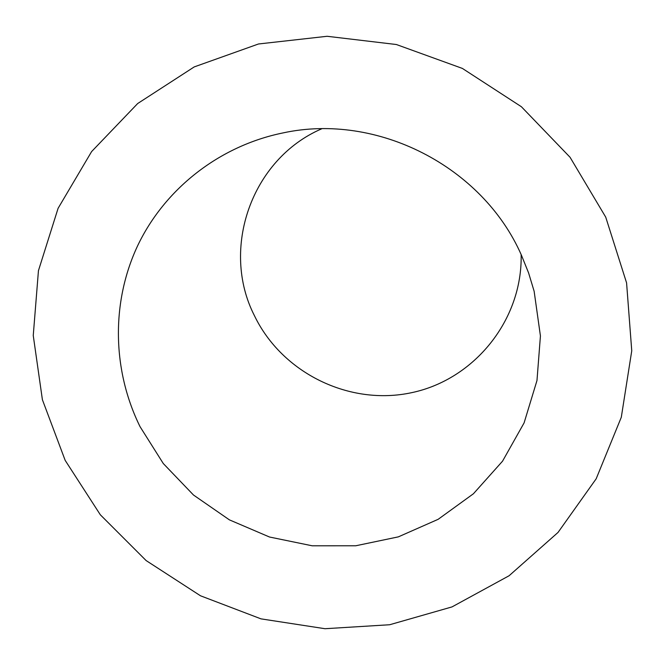 <?xml version="1.0" encoding="UTF-8"?>
<svg xmlns="http://www.w3.org/2000/svg" width="665" height="665" viewBox="0 0 665 665"><rect width="100%" height="100%" fill="white"/><g stroke="black" fill="none" stroke-linecap="round" stroke-linejoin="round"><path stroke-width="1" d="M521.385 255.086L528.592 272.916L534.136 291.262L540.429 335.958L536.979 380.521L524.095 422.89L502.541 461.178L473.422 493.763L438.152 519.315L398.352 536.863L355.767 545.774L312.218 545.799L269.516 537.021L229.392 519.855L193.498 495.026L163.299 463.547L140.057 426.689C112.41 370.629 110.897 302.899 137.539 245.95C164.471 189.201 219.001 145.968 282.941 132.934C376.897 112.443 482.457 166.283 521.385 255.086M521.144 254.545C522.582 320.015 474.411 379.341 411.992 392.599C349.615 406.249 282.002 373.098 254.387 315.584C220.431 249.175 251.171 159.201 321.669 128.819M65.178 460.38L42.402 399.732L33.25 335.517L38.445 270.672L58.096 208.303L91.62 151.57L137.688 103.524L194.23 66.907L258.494 43.981L327.122 36.284L396.39 44.522L462.391 68.428L521.393 106.733L570.055 157.273L605.724 217.131L626.58 282.874L631.75 350.804L621.301 417.254L596.173 478.8L558.026 532.441L509.091 575.749L452.017 606.904L389.665 624.743L325.01 628.716L261.004 618.866L200.489 595.782L146.125 560.57L100.324 514.777L65.178 460.38"/></g></svg>
